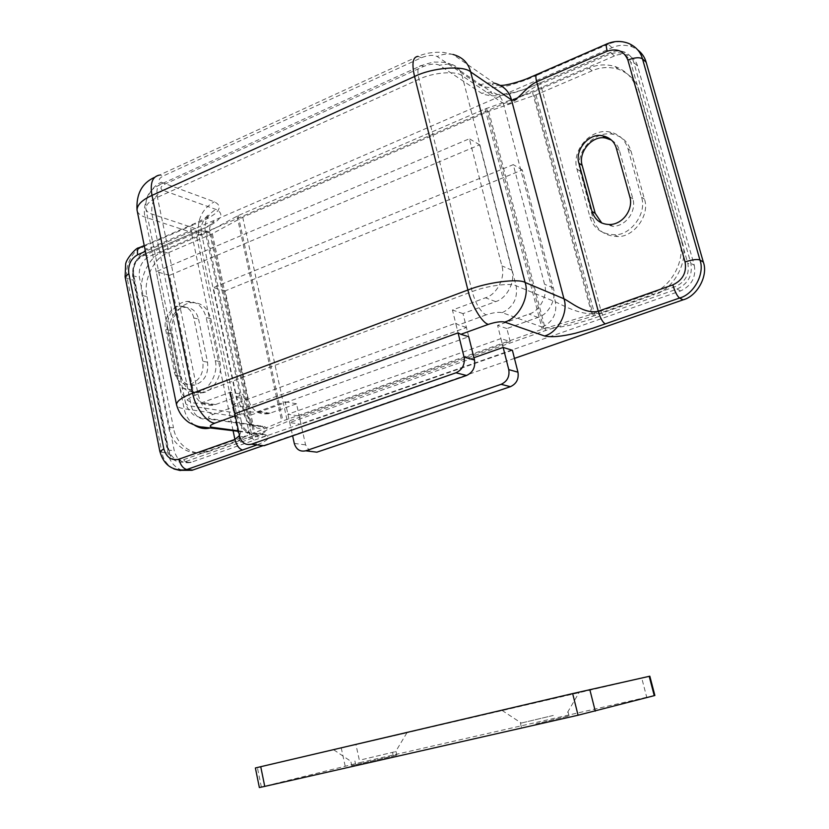 <?xml version="1.0" encoding="UTF-8"?>
<svg xmlns="http://www.w3.org/2000/svg" width="829" height="829" viewBox="0 0 829 829"><rect width="100%" height="100%" fill="white"/><g stroke="black" fill="none" stroke-linecap="round" stroke-linejoin="round"><path stroke-width="0.62" stroke-dasharray="4.14 3.11" d="M500.923 338.595L287.901 414.241L299.228 416.065L510.177 341.579L500.923 338.595L503.162 347.434L497.587 325.393L529.016 314.077C539.752 311.248 548.29 294.865 544.529 284.202L513.265 164.639L213.354 287.58L236.617 397.381C239.882 408.521 246.721 413.339 257.145 411.837L285.176 401.806L292.627 435.836M510.177 341.579L506.871 328.543L537.959 317.424C548.58 314.647 557.015 298.492 553.285 287.974L522.291 169.966L225.187 290.886L248.358 399.371C251.601 410.376 258.389 415.142 268.731 413.661L296.523 403.785L305.58 444.883L309.87 451.328M296.523 403.785L285.176 401.806M225.187 290.886L213.354 287.58M522.291 169.966L513.265 164.639M506.871 328.543L497.587 325.393M362.366 759.54L396.013 751.53L362.366 759.54M351.341 745.675L406.894 732.836L351.341 745.675M392.614 752.421L393.195 756.058L396.801 755.084L351.734 765.613L393.195 756.058M553.295 715.437L520.446 723.251L553.295 715.437M503.006 710.266L579.15 692.464L503.006 710.266M535.897 723.852L569.057 715.904L535.897 723.852M654.869 695.469L646.734 697.241L641.75 678.112L649.822 676.195M641.75 678.112L255.384 767.975M646.734 697.241L359.879 762.618L356.035 745.022M259.363 787.54L359.879 762.618M193.82 317.953C191.789 310.025 187.064 306.088 179.644 306.139C171.344 306.046 162.909 319.579 165.593 329.289L174.339 372.231C176.815 381.143 182.038 385.164 189.976 384.283C199.737 380.77 204.017 373.091 202.836 361.257L193.82 317.953L198.535 319.092C196.514 311.207 191.8 307.29 184.401 307.331C176.121 307.238 167.717 320.709 170.401 330.377L179.126 373.112L174.339 372.231M198.535 319.092L207.54 362.211C208.721 373.983 204.452 381.62 194.732 385.112C186.805 385.982 181.613 381.982 179.126 373.112M611.47 140.08C615.626 142.661 618.279 146.111 619.418 150.422L632.89 198.867C636.641 211.146 625.988 226.224 612.952 226.369L601.771 223.042M232.928 404.604L236.327 405.951L245.85 407.485L247.705 416.179L234.845 413.692L232.928 404.604L455.691 323.196L458.085 332.885L452.447 310.025L485.483 297.798C496.778 294.709 505.804 277.187 501.866 265.85L469.359 138.764L156.235 271.632L179.914 387.744C183.24 399.537 190.328 404.614 201.157 402.987L230.317 392.262L243.084 394.48L252.358 438.023L256.793 444.841M245.85 407.485L466.426 327.465L468.727 336.729L247.705 416.179M455.691 323.196L458.572 324.937L466.426 327.465M299.228 416.065L301.041 424.272L289.715 422.552L473.929 357.713M512.395 350.294L301.041 424.272M287.901 414.241L289.715 422.552M142.526 256.13L143.106 254.617L196.4 231.56L195.882 233.073L239.55 439.992C247.767 435.329 251.249 429.173 249.985 421.546L249.985 421.505C249.363 417.526 247.374 415.08 244.016 414.168L191.312 406.086C187.727 405.578 185.779 404.479 185.478 402.78C185.965 399.941 190.152 397.039 198.038 394.086L472.157 291.611C486.54 285.777 510.871 282.596 516.115 285.777L555.399 301.87C562.974 305.196 584.03 317.849 601.46 312.574L675.687 286.44C685.573 281.756 689.635 274.161 687.883 263.632L630.9 62.776C627.139 53.74 620.299 50.797 610.382 53.958L540.104 84.32C523.938 91.739 510.913 107.407 503.327 103.407L462.095 75.729C456.478 70.548 432.634 72.444 418.997 79.273L157.437 197.312C149.883 200.722 146.008 204.483 145.811 208.587C146.277 211.084 148.329 212.918 151.956 214.069L205.291 231.892C208.566 232.762 210.006 232.845 209.623 232.13C208.898 230.431 204.317 230.742 195.882 233.073L142.526 256.13C135.728 260.037 132.785 266.296 133.707 274.896L168.67 449.37C171.199 457.836 176.204 461.266 183.706 459.649L239.55 439.992L241.115 442.116L184.618 461.929C176.349 463.245 170.909 459.287 168.277 450.074L133.386 275.881C132.339 266.15 135.666 259.073 143.365 254.648L196.66 231.592C206.69 227.25 209.447 226.286 216.162 221.592C222.41 216.618 222.348 212.566 215.975 209.447L163.085 190.338C159.665 188.66 160.37 186.535 165.189 183.986L423.567 66.465C430.241 63.823 435.505 63.408 439.37 65.211L481.556 93.262C488.592 96.63 498.789 96.682 512.146 93.397L528.477 88.019L610.569 52.559C614.828 50.652 619.304 50.424 623.999 51.875C629.19 54.061 632.465 57.615 633.812 62.538L690.847 263.239C692.837 275.166 688.225 283.767 677.034 289.062L590.248 319.507L573.171 324.471C559.337 327.797 549.026 328.678 542.228 327.123L502.239 312.668C498.488 311.839 493.1 312.585 486.063 314.906C480.437 311.756 475.805 303.984 472.157 291.611L418.997 79.273C416.977 70.455 417.775 65.885 421.391 65.564L423.567 66.465M236.327 405.951L213.105 414.417C208.006 416.5 207.115 417.92 210.452 418.697L262.534 426.158C268.72 427.577 268.441 430.168 261.695 433.93C254.513 437.557 251.633 438.417 241.115 442.116M694.287 265.311C696.267 277.155 691.687 285.694 680.557 290.948L190.556 462.499C182.318 463.805 176.888 459.877 174.266 450.707L139.417 277.508C138.381 267.829 141.686 260.793 149.365 256.399L614.424 55.978C618.662 54.082 623.118 53.864 627.781 55.315C632.941 57.491 636.195 61.025 637.542 65.916L694.287 265.311L690.847 263.239L687.883 263.632M239.477 435.608L241.716 429.526L241.726 423.35L201.53 233.612C200.898 230.99 197.457 230.296 191.188 231.529C190.38 227.032 191.24 224.504 193.779 223.944L195.084 224.151C205.095 219.778 207.851 218.815 214.545 214.089C220.783 209.063 220.711 204.97 214.338 201.789L161.406 182.287C157.997 180.577 158.691 178.432 163.5 175.862L421.37 57.74C428.033 55.087 433.298 54.683 437.163 56.517L479.421 85.024C486.468 88.454 496.654 88.537 509.99 85.252L526.301 79.864L538.208 74.724L536.259 74.714M238.472 430.873L264.285 434.344L263.301 434.665L265.529 435.826C263.166 437.36 259.788 437.494 255.384 436.22C252.534 436.883 240.586 426.002 241.726 423.329C241.187 419.754 239.654 417.536 237.104 416.655L184.152 408.738C180.069 408.169 177.561 406.998 176.639 405.215M264.285 434.344C271.384 436.696 268.99 440.209 257.114 444.883M137.231 211.043C138.308 213.789 140.92 215.82 145.096 217.136L198.659 234.752C201.053 235.249 202.017 234.876 201.53 233.623C198.68 222.783 209.291 212.721 209.26 215.136L206.773 217.571L193.779 223.944L144.236 245.539M182.079 470.312C174.37 467.266 169.644 461.484 167.904 452.976L133.303 280.109C130.257 269.166 138.153 252.327 147.883 249.114L612.092 47.699C618.507 44.828 625.232 44.548 632.258 46.87L637.698 49.854M514.457 358.387L263.176 445.619M682.174 242.244C689.241 260.803 673.759 289.673 654.216 294.72L651.283 293.248C670.91 288.16 686.474 259.125 679.365 240.472L682.174 242.244L639.408 91.553L636.434 88.983C633.48 78.309 626.341 70.807 615.025 66.465C605.802 63.926 597.108 64.496 588.922 68.154L532.55 92.423L485.089 108.941L238.182 215.571L206.628 232.762L162.94 251.57C149.075 256.13 137.894 279.922 142.225 295.435L168.733 427.246C170.847 443.432 188.39 456.675 202.317 451.504L203.924 450.986L208.607 451.504L207.012 452.012C193.126 457.162 175.624 443.971 173.51 427.857L168.733 427.246M142.225 295.435L147.034 296.658C142.712 281.207 153.852 257.529 167.686 253L211.24 234.296L242.721 217.219L488.727 111.293L535.969 94.879L592.103 70.786C600.248 67.149 608.911 66.6 618.092 69.128C629.356 73.449 636.465 80.931 639.408 91.553M630.973 150.982L644.454 199.136C650.205 215.001 633.708 237.384 617.74 236.524C604.869 236.099 596.662 230.182 593.118 218.773L580.227 171.24C574.352 152.702 593.947 130.267 612.693 134.267C621.947 136.225 628.03 141.79 630.973 150.982L627.957 148.743C625.004 139.51 618.88 133.915 609.595 131.956C590.766 127.946 571.077 150.515 576.974 169.147L589.916 216.918C593.471 228.389 601.719 234.338 614.641 234.752C630.682 235.612 647.252 213.094 641.491 197.147L627.957 148.743M210.794 318.688L219.83 361.579C223.457 373.993 213.146 391.837 202.483 392.749C191.406 393.754 184.256 388.304 181.043 376.407L172.38 334.025C169.303 320.139 178.981 303.642 191.613 302.668C201.323 302.347 207.716 307.683 210.794 318.688L206.162 317.548C203.074 306.492 196.66 301.134 186.929 301.455C174.256 302.44 164.546 319.02 167.624 332.968L176.297 375.547C179.52 387.506 186.691 392.977 197.799 391.962C208.493 391.039 218.835 373.102 215.208 360.625L206.162 317.548M651.283 293.248L591.833 314.212L542.228 329.248L282.938 420.883L249.612 434.883L203.924 450.986M208.607 451.504L254.151 435.484L287.383 421.557L545.679 330.481L595.046 315.538L654.216 294.72M488.727 111.293L545.679 330.481M242.721 217.219L287.383 421.557M147.034 296.658L173.51 427.857M206.628 232.762L249.612 434.883M532.55 92.423L591.833 314.212M636.434 88.983L679.365 240.472M468.727 336.729L462.986 313.611L495.659 301.601C506.82 298.575 515.731 281.321 511.835 270.14L479.608 144.806L169.499 275.332L193.095 389.982C196.411 401.619 203.437 406.645 214.183 405.049L243.084 394.48M169.499 275.332L156.235 271.632M479.608 144.806L469.359 138.764M462.986 313.611L452.447 310.025M270.036 413.256L258.461 411.422M248.358 399.371L236.617 397.381M553.285 287.974L544.529 284.202M537.959 317.424L529.016 314.077M305.58 444.883L294.285 443.432M354.895 761.022L355.662 764.556M261.353 787.011L257.373 767.53M345.165 766.079L341.351 748.432M170.401 330.377L165.593 329.289M207.54 362.211L202.836 361.257M619.418 150.422L616.31 148.163M632.89 198.867L629.833 196.867M262.534 426.158L261.684 426.427C252.793 427.961 246.907 423.868 244.016 414.168L205.291 231.892C204.038 221.675 207.602 214.193 215.975 209.447M183.706 459.649L185.292 461.722L191.219 462.292M210.452 418.697L209.571 418.987C200.317 420.5 194.235 416.199 191.312 406.086L151.956 214.069C150.774 203.354 154.484 195.437 163.085 190.338M168.67 449.37L168.277 450.074L174.266 450.707M213.105 414.417C206.141 412.22 201.115 405.443 198.038 394.086L157.437 197.312C155.987 189.074 157.665 184.473 162.463 183.499L165.189 183.986M133.707 274.896L133.386 275.881L139.417 277.508M190.556 462.499L184.618 461.929C175.966 463.1 170.38 459.079 167.872 449.878L132.961 275.56C131.821 266.005 135.2 259.031 143.106 254.617L149.365 256.399M502.239 312.668C513.317 307.227 517.949 298.264 516.115 285.777L462.095 75.729C460.468 69.46 456.375 65.481 449.815 63.781L439.37 65.211M249.985 421.546L209.623 232.13C209.188 226.7 210.628 223.136 213.934 221.447C214.069 222.441 211.208 224.483 205.354 227.571L196.66 231.592M542.228 327.123C552.788 322.046 557.181 313.631 555.399 301.87L503.327 103.407C501.752 97.47 497.825 93.667 491.545 92.009L481.556 93.262M602.849 315.113L601.46 312.574L540.228 82.817L535.503 84.869C529.544 87.625 522.166 90.195 513.358 92.558C500.136 95.066 492.644 95.076 490.882 92.599L491.535 92.009L449.815 63.781C446.852 62.455 441.93 61.906 435.049 62.134C434.614 61.657 430.064 62.797 421.391 65.564L162.463 183.499C153.448 187.955 145.168 191.789 145.811 208.587L185.478 402.78C186.96 409.578 194.193 415.795 194.483 415.412L201.696 418.085L261.684 426.427L264.202 427.723C256.7 431.671 249.664 422.096 249.985 421.505M680.557 290.948L677.034 289.062L675.687 286.44M637.542 65.916L633.812 62.538L630.9 62.776M614.424 55.978L610.413 52.455L610.382 53.958M540.404 82.91L610.413 52.455C614.869 50.548 619.408 50.351 623.999 51.875L627.781 55.315M238.576 431.349L263.301 434.665C250.099 437.059 241.374 431.049 237.104 416.655L198.659 234.752C196.815 219.758 202.048 208.773 214.338 201.789M194.805 425.381C189.043 421.215 185.489 415.661 184.152 408.738L145.096 217.136C141.676 205.074 150.495 186.152 161.406 182.287M159.883 451.556L161.893 452.354L127.241 278.503C124.195 267.498 132.112 250.555 141.883 247.322L195.084 224.151M173.883 468.934C167.344 465.359 163.354 459.836 161.893 452.354L167.904 452.976M125.106 276.876L127.241 278.503L133.303 280.109M138.806 247.881L141.883 247.322L147.883 249.114M233.063 430.614L191.188 231.529L145.417 251.363M479.421 85.024L486.696 82.962L494.53 83.221L452.955 54.455L443.608 52.424C434.044 51.75 425.536 53.056 418.075 56.351L159.365 175.116L163.5 175.862M418.075 56.351L421.37 57.74M452.955 54.455C447.328 53.512 442.064 54.196 437.163 56.517M538.208 74.724L608.227 44.238L606.527 44.082M612.092 47.699L608.227 44.238C614.683 41.326 621.439 41.035 628.506 43.367L632.258 46.87M486.063 314.906L458.572 324.937M238.182 414.738L235.291 415.785M588.922 68.154L592.103 70.786M167.686 253L162.94 251.57M641.491 197.147L644.454 199.136M576.974 169.147L580.227 171.24M589.916 216.918L593.118 218.773M215.208 360.625L219.83 361.579M167.624 332.968L172.38 334.025M176.297 375.547L181.043 376.407M534.446 95.47L593.45 316.056M535.969 94.879L595.046 315.538M212.338 233.768L255.301 435.038M211.24 234.296L254.151 435.484M237.053 216.12L281.736 421.339M238.182 215.571L282.938 420.883M485.089 108.941L542.228 329.248M486.582 108.361L543.793 328.74M215.54 404.614L202.525 402.542M193.095 389.982L179.914 387.744M511.835 270.14L501.866 265.85M495.659 301.601L485.483 297.798M252.358 438.023L239.643 436.386M257.145 411.837L268.731 413.661M333.776 749.83L351.745 761.903M406.894 732.836L395.588 751.675M396.013 751.53L396.801 755.084M351.734 765.613L350.957 762.048M567.575 712.339L579.15 692.464M502.063 710.412L521.348 723.085M520.446 723.251L521.358 726.992M569.057 715.904L568.124 712.163M179.644 306.139L184.401 307.331M189.976 384.283L194.732 385.112M609.802 224.524L612.952 226.369M159.365 175.116L154.308 177.468M494.519 83.221L492.136 83.988C492.105 85.004 494.892 85.48 500.498 85.408M618.092 69.128L615.025 66.465M202.317 451.504L207.012 452.012M612.693 134.267L609.595 131.956M617.74 236.524L614.641 234.752M191.613 302.668L186.929 301.455M202.483 392.749L197.799 391.962M201.157 402.987L214.183 405.049"/><path stroke-width="1.24" d="M508.768 369.61L503.162 347.434L512.395 350.294L517.959 372.19L508.768 369.61C509.783 376.553 507.234 381.454 501.12 384.324L305.704 450.81L316.885 452.178L510.405 386.687C516.446 383.868 518.964 379.04 517.959 372.19M292.627 435.836L294.285 443.432C296.243 449.525 300.046 451.981 305.694 450.81L309.87 451.328M260.731 766.701L255.384 767.975L259.363 787.55L264.752 786.389L260.731 766.701L572.652 693.583L649.822 676.195L654.869 695.469L654.257 695.655L649.2 676.329M654.257 695.655L578.072 715.22L572.652 693.583M264.752 786.389L578.072 715.22M629.833 196.867L616.31 148.163C614.424 141.562 609.833 137.427 602.548 135.78C589.201 132.505 574.57 149.976 578.891 163.209L591.979 211.436C594.911 220.037 600.849 224.4 609.802 224.524C622.9 224.379 633.605 209.209 629.833 196.867M601.771 223.042L595.212 213.343L582.155 165.354C577.865 152.184 592.424 134.816 605.709 138.091L611.47 140.08M460.883 334.305L468.727 336.729L474.499 360.014L464.064 357.092L458.085 332.885L460.883 334.305L488.436 324.346C482.416 323.507 471.048 304.637 467.898 290.005C486.654 282.378 518.426 278.254 525.099 282.451L563.958 298.782C570.124 301.704 584.839 314.554 598.237 311.217L672.816 284.896C682.754 280.192 686.837 272.544 685.075 261.964L627.864 60.04C624.082 50.952 617.211 47.999 607.253 51.191L536.664 81.781C524.498 87.76 517.369 102.216 511.493 99.884C509.224 91.304 503.566 85.75 494.53 83.221M234.845 413.692L458.085 332.885M473.929 357.713L503.162 347.434M145.417 251.363L137.676 254.721C130.847 258.648 127.894 264.928 128.816 273.57L163.831 448.852C166.349 457.359 171.375 460.8 178.898 459.183L234.918 439.411L239.477 435.608M257.114 444.883L186.09 469.784L180.09 470.499L173.883 468.934M607.253 51.191C605.926 46.196 605.978 43.699 607.408 43.709C614.31 40.839 621.346 40.725 628.506 43.367C635.874 46.631 640.527 51.792 642.475 58.849L699.935 259.995C705.106 273.487 693.852 294.368 679.552 298.036L592.59 328.274L575.492 333.217C561.627 336.553 551.316 337.476 544.529 335.983C557.99 332.553 568.715 312.129 563.958 298.782L511.493 99.884L470.654 71.916C468.292 62.849 462.395 57.035 452.955 54.455M637.698 49.854C642.019 53.263 644.827 57.398 646.154 62.258L703.324 262.099C708.463 275.497 697.282 296.222 683.065 299.86L514.457 358.387M263.176 445.619L192.017 470.302L182.079 470.312M230.317 392.262L239.643 436.386C241.653 442.841 245.591 445.453 251.477 444.189L455.981 372.801C462.406 369.724 465.1 364.48 464.064 357.092M256.793 444.841L264.088 445.733L251.488 444.189L264.088 445.733L466.53 375.485C472.882 372.459 475.535 367.299 474.499 360.014M510.405 386.687L501.12 384.324M595.263 711.137L589.823 689.604M595.212 213.343L591.979 211.436M582.155 165.354L578.891 163.209M233.063 430.614L234.918 439.411C236.555 445.505 239.177 449.049 242.793 450.064M178.898 459.183C180.484 465.121 183.147 468.572 186.867 469.525L192.794 470.053M235.291 415.785L214.918 423.142C209.81 425.204 208.918 426.603 212.245 427.339L211.208 427.681C205.758 429.391 200.286 428.624 194.805 425.381M212.245 427.339L238.472 430.873M163.831 448.852L159.883 451.556M214.918 423.142C207.105 423.204 194.774 406.77 192.67 393.184L467.898 290.005L414.562 76.496C411.609 63.543 412.78 56.828 418.075 56.351M176.639 405.215L176.463 404.428C177.085 400.759 182.484 397.008 192.67 393.184L151.997 195.395C149.894 183.323 152.339 176.556 159.365 175.116M128.816 273.57L125.106 276.876L159.852 451.401C163.717 465.11 172.463 471.235 186.09 469.784L192.017 470.302M137.676 254.721C136.93 250.296 137.883 247.778 140.526 247.146L144.236 245.539M544.529 335.983L504.623 322.066C518.747 318.357 530.052 296.595 525.099 282.451L470.654 71.916C463.484 65.108 432.323 67.553 414.562 76.496L151.997 195.395C142.267 199.82 137.262 204.67 137.013 209.965L137.231 211.043M504.623 322.066C500.882 321.279 495.483 322.035 488.436 324.346M605.211 323.911C602.621 322.253 600.289 318.025 598.237 311.217L536.664 81.781C535.441 76.869 535.648 74.361 537.285 74.258L606.527 44.082M683.065 299.86L679.552 298.036C677.21 296.191 674.961 291.818 672.816 284.896M703.324 262.099L699.935 259.995C697.127 258.98 692.174 259.632 685.075 261.964M646.154 62.258L642.475 58.849C639.522 57.066 634.651 57.47 627.864 60.04M466.53 375.485L455.981 372.801M602.548 135.78L605.709 138.091M154.308 177.468C141.925 183.188 136.163 194.027 137.013 209.965L176.463 404.428C178.546 412.272 182.826 418.365 189.313 422.728C200.732 428.116 200.97 426.624 204.297 427.246L238.576 431.349M138.806 247.881C136.868 246.855 125.915 259.031 125.635 264.233L125.106 276.876M500.498 85.408C507.742 85.719 525.762 79.511 529.016 77.843L536.259 74.714"/></g></svg>
